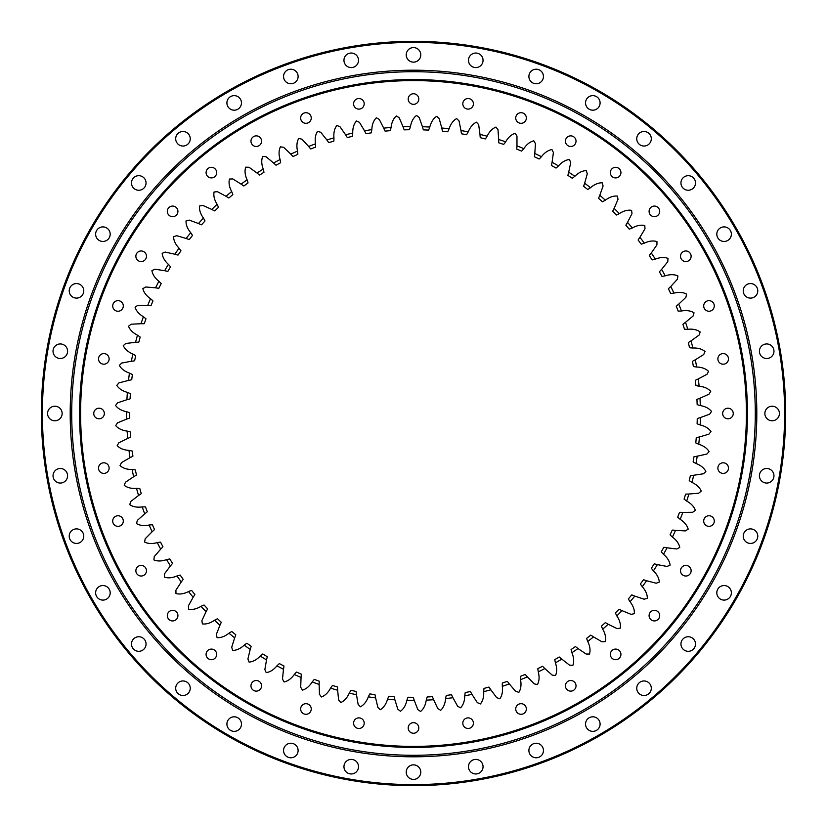 <?xml version="1.0" encoding="UTF-8"?>
<svg xmlns="http://www.w3.org/2000/svg" width="827" height="827" viewBox="0 0 827 827"><rect width="100%" height="100%" fill="white"/><g stroke="black" fill="none" stroke-linecap="round" stroke-linejoin="round"><path stroke-width="1.24" d="M747.443 413.5A333.943 333.943 0 0 1 246.529 702.702A333.943 333.943 0 0 1 246.529 124.298A333.943 333.943 0 0 1 747.443 413.5A333.943 333.943 0 0 0 413.5 79.557A333.943 333.943 0 0 0 79.557 413.5M746.409 413.5A332.909 332.909 0 0 0 247.046 125.197A332.909 332.909 0 0 0 247.046 701.803A332.909 332.909 0 0 0 746.409 413.5M418.803 99.044A5.303 5.303 0 0 0 410.854 94.454A5.303 5.303 0 0 0 410.854 103.633A5.303 5.303 0 0 0 418.803 99.044M473.406 103.82A5.303 5.303 0 0 0 465.456 99.23A5.303 5.303 0 0 0 465.456 108.409A5.303 5.303 0 0 0 473.406 103.82M526.354 118.003A5.303 5.303 0 0 0 518.395 113.413A5.303 5.303 0 0 0 518.395 122.603A5.303 5.303 0 0 0 526.354 118.003M576.026 141.169A5.303 5.303 0 0 0 568.077 136.579A5.303 5.303 0 0 0 568.077 145.769A5.303 5.303 0 0 0 576.026 141.169M620.932 172.616A5.303 5.303 0 0 0 612.983 168.026A5.303 5.303 0 0 0 612.983 177.205A5.303 5.303 0 0 0 620.932 172.616M659.688 211.371A5.303 5.303 0 0 0 651.738 206.781A5.303 5.303 0 0 0 651.738 215.961A5.303 5.303 0 0 0 659.688 211.371M691.124 256.277A5.303 5.303 0 0 0 683.174 251.677A5.303 5.303 0 0 0 683.174 260.867A5.303 5.303 0 0 0 691.124 256.277M714.29 305.949A5.303 5.303 0 0 0 706.341 301.359A5.303 5.303 0 0 0 706.341 310.538A5.303 5.303 0 0 0 714.29 305.949M728.484 358.897A5.303 5.303 0 0 0 720.524 354.307A5.303 5.303 0 0 0 720.524 363.487A5.303 5.303 0 0 0 728.484 358.897M733.26 413.5A5.303 5.303 0 0 0 725.31 408.91A5.303 5.303 0 0 0 725.31 418.09A5.303 5.303 0 0 0 733.26 413.5M728.484 468.103A5.303 5.303 0 0 0 720.524 463.513A5.303 5.303 0 0 0 720.524 472.693A5.303 5.303 0 0 0 728.484 468.103M714.29 521.051A5.303 5.303 0 0 0 706.341 516.462A5.303 5.303 0 0 0 706.341 525.641A5.303 5.303 0 0 0 714.29 521.051M691.124 570.723A5.303 5.303 0 0 0 683.174 566.133A5.303 5.303 0 0 0 683.174 575.323A5.303 5.303 0 0 0 691.124 570.723M659.688 615.629A5.303 5.303 0 0 0 651.738 611.039A5.303 5.303 0 0 0 651.738 620.219A5.303 5.303 0 0 0 659.688 615.629M620.932 654.384A5.303 5.303 0 0 0 612.983 649.795A5.303 5.303 0 0 0 612.983 658.974A5.303 5.303 0 0 0 620.932 654.384M576.026 685.831A5.303 5.303 0 0 0 568.077 681.231A5.303 5.303 0 0 0 568.077 690.421A5.303 5.303 0 0 0 576.026 685.831M526.354 708.997A5.303 5.303 0 0 0 518.395 704.397A5.303 5.303 0 0 0 518.395 713.587A5.303 5.303 0 0 0 526.354 708.997M473.406 723.18A5.303 5.303 0 0 0 465.456 718.591A5.303 5.303 0 0 0 465.456 727.77A5.303 5.303 0 0 0 473.406 723.18M418.803 727.956A5.303 5.303 0 0 0 410.854 723.367A5.303 5.303 0 0 0 410.854 732.546A5.303 5.303 0 0 0 418.803 727.956M364.2 723.18A5.303 5.303 0 0 0 356.241 718.591A5.303 5.303 0 0 0 356.241 727.77A5.303 5.303 0 0 0 364.2 723.18M311.252 708.997A5.303 5.303 0 0 0 303.302 704.397A5.303 5.303 0 0 0 303.302 713.587A5.303 5.303 0 0 0 311.252 708.997M261.57 685.831A5.303 5.303 0 0 0 253.62 681.231A5.303 5.303 0 0 0 253.62 690.421A5.303 5.303 0 0 0 261.57 685.831M216.674 654.384A5.303 5.303 0 0 0 208.724 649.795A5.303 5.303 0 0 0 208.724 658.974A5.303 5.303 0 0 0 216.674 654.384M177.919 615.629A5.303 5.303 0 0 0 169.959 611.039A5.303 5.303 0 0 0 169.959 620.219A5.303 5.303 0 0 0 177.919 615.629M146.472 570.723A5.303 5.303 0 0 0 138.522 566.133A5.303 5.303 0 0 0 138.522 575.323A5.303 5.303 0 0 0 146.472 570.723M123.306 521.051A5.303 5.303 0 0 0 115.356 516.462A5.303 5.303 0 0 0 115.356 525.641A5.303 5.303 0 0 0 123.306 521.051M109.123 468.103A5.303 5.303 0 0 0 101.173 463.513A5.303 5.303 0 0 0 101.173 472.693A5.303 5.303 0 0 0 109.123 468.103M104.347 413.5A5.303 5.303 0 0 0 96.397 408.91A5.303 5.303 0 0 0 96.397 418.09A5.303 5.303 0 0 0 104.347 413.5M109.123 358.897A5.303 5.303 0 0 0 101.173 354.307A5.303 5.303 0 0 0 101.173 363.487A5.303 5.303 0 0 0 109.123 358.897M123.306 305.949A5.303 5.303 0 0 0 115.356 301.359A5.303 5.303 0 0 0 115.356 310.538A5.303 5.303 0 0 0 123.306 305.949M146.472 256.277A5.303 5.303 0 0 0 138.522 251.677A5.303 5.303 0 0 0 138.522 260.867A5.303 5.303 0 0 0 146.472 256.277M177.919 211.371A5.303 5.303 0 0 0 169.959 206.781A5.303 5.303 0 0 0 169.959 215.961A5.303 5.303 0 0 0 177.919 211.371M216.674 172.616A5.303 5.303 0 0 0 208.724 168.026A5.303 5.303 0 0 0 208.724 177.205A5.303 5.303 0 0 0 216.674 172.616M261.57 141.169A5.303 5.303 0 0 0 253.62 136.579A5.303 5.303 0 0 0 253.62 145.769A5.303 5.303 0 0 0 261.57 141.169M311.252 118.003A5.303 5.303 0 0 0 303.302 113.413A5.303 5.303 0 0 0 303.302 122.603A5.303 5.303 0 0 0 311.252 118.003M364.2 103.82A5.303 5.303 0 0 0 356.241 99.23A5.303 5.303 0 0 0 356.241 108.409A5.303 5.303 0 0 0 364.2 103.82M436.697 116.349L436.625 116.349C433.348 118.519 431.074 122.096 429.802 127.058A286.907 286.907 0 0 0 422.432 126.727L419.186 117.434L416.508 115.46C413.386 117.858 411.36 121.569 410.43 126.603A286.907 286.907 0 0 0 403.059 126.779L399.183 117.734L396.381 115.935C393.425 118.54 391.657 122.386 391.068 127.472A286.907 286.907 0 0 0 383.718 128.144L379.242 119.367L376.337 117.775C373.556 120.566 372.047 124.515 371.809 129.632A286.907 286.907 0 0 0 364.521 130.8L359.466 122.355L356.458 120.959C353.873 123.926 352.633 127.978 352.736 133.095A286.907 286.907 0 0 0 345.552 134.749L339.938 126.665L336.837 125.477C334.459 128.619 333.498 132.733 333.953 137.84A286.907 286.907 0 0 0 326.892 139.98L320.742 132.289L317.568 131.307C315.407 134.605 314.725 138.781 315.521 143.836A286.907 286.907 0 0 0 308.626 146.451L301.969 139.194L298.733 138.429C296.81 141.862 296.407 146.069 297.534 151.072A286.907 286.907 0 0 0 290.835 154.132L283.702 147.34L280.425 146.803C278.73 150.359 278.616 154.587 280.084 159.497A286.907 286.907 0 0 0 273.603 163.012L266.036 156.716L262.728 156.396C261.28 160.056 261.446 164.284 263.244 169.08A286.907 286.907 0 0 0 257.011 173.029L249.03 167.261L245.712 167.168C244.513 170.91 244.968 175.117 247.087 179.779A286.907 286.907 0 0 0 241.133 184.142L232.78 178.921L229.461 179.056C228.521 182.87 229.265 187.036 231.684 191.554A286.907 286.907 0 0 0 226.04 196.299L217.356 191.657L214.059 192.009C213.376 195.885 214.4 199.989 217.119 204.331A286.907 286.907 0 0 0 211.805 209.448L202.832 205.406L199.555 205.985C199.142 209.893 200.434 213.924 203.442 218.07A286.907 286.907 0 0 0 198.49 223.528L189.259 220.106L186.034 220.902C185.879 224.83 187.45 228.759 190.727 232.697A286.907 286.907 0 0 0 186.158 238.476L176.72 235.685L173.556 236.698C173.67 240.626 175.489 244.441 179.035 248.141A286.907 286.907 0 0 0 174.859 254.23L165.255 252.07L162.164 253.3C162.547 257.207 164.625 260.898 168.408 264.351A286.907 286.907 0 0 0 164.656 270.698L154.918 269.199L151.92 270.625C152.561 274.512 154.887 278.048 158.898 281.242A286.907 286.907 0 0 0 155.579 287.827L145.769 286.99L142.875 288.613C143.774 292.448 146.338 295.818 150.545 298.733A286.907 286.907 0 0 0 147.682 305.525L137.84 305.349L135.059 307.168C136.217 310.931 138.998 314.115 143.402 316.741A286.907 286.907 0 0 0 141.004 323.719L131.162 324.205L128.516 326.21C129.932 329.88 132.92 332.878 137.478 335.193A286.907 286.907 0 0 0 135.566 342.316L125.787 343.474L123.275 345.645C124.929 349.221 128.113 352.002 132.827 354.008A286.907 286.907 0 0 0 131.39 361.244L121.714 363.053L119.357 365.389C121.249 368.842 124.608 371.416 129.446 373.091A286.907 286.907 0 0 0 128.505 380.41L118.974 382.87L116.783 385.361C118.902 388.68 122.427 391.006 127.368 392.36A286.907 286.907 0 0 0 126.924 399.72L117.579 402.821L115.553 405.457C117.899 408.621 121.579 410.709 126.593 411.722A286.907 286.907 0 0 0 126.645 419.103L117.527 422.824L115.697 425.595C118.24 428.593 122.055 430.422 127.131 431.094A286.907 286.907 0 0 0 127.678 438.455L118.83 442.786L117.186 445.67C119.936 448.492 123.864 450.064 128.971 450.395A286.907 286.907 0 0 0 130.015 457.693L121.486 462.603L120.039 465.601C122.965 468.227 126.986 469.529 132.113 469.519A286.907 286.907 0 0 0 133.643 476.734L125.466 482.213L124.226 485.294C127.327 487.713 131.431 488.747 136.538 488.385A286.907 286.907 0 0 0 138.554 495.476L130.759 501.493L129.725 504.656C132.982 506.868 137.148 507.613 142.223 506.91A286.907 286.907 0 0 0 144.715 513.856L137.344 520.39L136.527 523.605C139.928 525.59 144.136 526.055 149.149 525.011A286.907 286.907 0 0 0 152.106 531.771L145.19 538.78L144.591 542.057C148.116 543.804 152.344 543.99 157.275 542.605A286.907 286.907 0 0 0 160.686 549.149L154.256 556.612L153.884 559.91C157.523 561.419 161.751 561.316 166.578 559.61A286.907 286.907 0 0 0 170.414 565.906L164.511 573.783L164.366 577.101C168.088 578.362 172.305 577.98 177.009 575.943A286.907 286.907 0 0 0 181.258 581.97L175.903 590.23L175.975 593.548C179.779 594.561 183.956 593.889 188.515 591.543A286.907 286.907 0 0 0 193.167 597.259L188.38 605.871L188.67 609.179C192.536 609.923 196.661 608.972 201.044 606.325A286.907 286.907 0 0 0 206.068 611.722L201.881 620.622L202.398 623.909C206.305 624.395 210.358 623.165 214.544 620.219A286.907 286.907 0 0 0 219.93 625.274L216.343 634.443L217.087 637.679C221.016 637.896 224.975 636.397 228.955 633.182A286.907 286.907 0 0 0 234.661 637.855L231.705 647.241L232.666 650.425C236.605 650.384 240.45 648.616 244.213 645.143A286.907 286.907 0 0 0 250.219 649.412L247.904 658.985L249.072 662.096C253 661.786 256.711 659.76 260.236 656.038A286.907 286.907 0 0 0 266.521 659.905L264.857 669.601L266.232 672.63C270.119 672.051 273.696 669.787 276.952 665.838A286.907 286.907 0 0 0 283.485 669.26L282.483 679.06L284.064 681.975C287.91 681.138 291.321 678.636 294.298 674.481A286.907 286.907 0 0 0 301.049 677.458L300.708 687.299L302.486 690.1C306.259 689.005 309.494 686.286 312.192 681.924A286.907 286.907 0 0 0 319.129 684.446L319.449 694.287L321.403 696.965C325.104 695.621 328.154 692.685 330.542 688.157A286.907 286.907 0 0 0 337.633 690.194L338.615 699.993L340.755 702.536C344.352 700.945 347.195 697.812 349.273 693.129A286.907 286.907 0 0 0 356.489 694.69L358.132 704.397L360.438 706.785C363.911 704.955 366.537 701.637 368.304 696.83L369.39 694.628L368.304 696.83A286.907 286.907 0 0 0 375.603 697.895L377.898 707.467L380.358 709.7C383.707 707.643 386.095 704.149 387.532 699.228A286.907 286.907 0 0 0 394.882 699.807L397.818 709.204L400.423 711.261C403.628 708.977 405.778 705.338 406.884 700.335A286.907 286.907 0 0 0 414.255 700.407L417.821 709.587L420.561 711.468C423.6 708.977 425.502 705.193 426.256 700.128A286.907 286.907 0 0 0 433.627 699.704L437.803 708.615L440.657 710.31C443.52 707.612 445.164 703.715 445.577 698.608A286.907 286.907 0 0 0 452.896 697.688L457.672 706.31L460.629 707.798C463.316 704.914 464.681 700.914 464.753 695.796L465.063 693.357L464.753 695.796A286.907 286.907 0 0 0 471.99 694.38L477.334 702.65L480.394 703.953C482.875 700.893 483.971 696.799 483.692 691.692A286.907 286.907 0 0 0 490.825 689.79L496.707 697.688L499.849 698.774C502.113 695.548 502.94 691.403 502.32 686.317A286.907 286.907 0 0 0 509.298 683.939L515.707 691.424L518.911 692.292C520.958 688.922 521.496 684.725 520.534 679.701A286.907 286.907 0 0 0 527.337 676.858L534.232 683.888L537.488 684.539C539.307 681.045 539.555 676.817 538.263 671.865A286.907 286.907 0 0 0 544.859 668.567L552.209 675.121L555.506 675.545C557.078 671.938 557.047 667.709 555.413 662.851A286.907 286.907 0 0 0 561.781 659.119L569.555 665.156L572.873 665.363C574.196 661.662 573.876 657.434 571.922 652.699A286.907 286.907 0 0 0 578.021 648.554L586.188 654.043L589.517 654.033C590.581 650.239 589.982 646.052 587.718 641.463L586.87 639.157L587.718 641.463A286.907 286.907 0 0 0 593.517 636.904L602.035 641.845L605.354 641.597C606.16 637.751 605.281 633.606 602.707 629.182L601.715 626.938L602.707 629.182A286.907 286.907 0 0 0 608.186 624.251L617.025 628.592L620.312 628.127C620.86 624.23 619.702 620.157 616.839 615.919A286.907 286.907 0 0 0 621.966 610.626L631.073 614.358L634.33 613.675C634.619 609.747 633.182 605.767 630.04 601.725A286.907 286.907 0 0 0 634.805 596.102L644.14 599.213L647.334 598.314C647.355 594.375 645.66 590.499 642.248 586.684A286.907 286.907 0 0 0 646.621 580.74L656.152 583.221L659.284 582.105C659.036 578.176 657.083 574.424 653.413 570.837A286.907 286.907 0 0 0 657.382 564.624L667.058 566.454L670.108 565.12C669.591 561.223 667.389 557.605 663.492 554.286L661.817 552.498L663.492 554.286A286.907 286.907 0 0 0 667.027 547.815L676.806 548.983L679.753 547.453C678.977 543.597 676.538 540.145 672.423 537.085L670.635 535.42L672.423 537.085A286.907 286.907 0 0 0 675.514 530.386L685.356 530.903L688.188 529.177C687.154 525.372 684.487 522.095 680.176 519.325A286.907 286.907 0 0 0 682.813 512.44L692.654 512.275L695.373 510.362C694.091 506.651 691.196 503.55 686.71 501.079A286.907 286.907 0 0 0 688.881 494.029L698.691 493.212L701.265 491.114C699.735 487.496 696.644 484.601 692.003 482.441A286.907 286.907 0 0 0 693.688 475.256L703.415 473.778L705.855 471.514C704.077 467.999 700.8 465.322 696.024 463.482A286.907 286.907 0 0 0 697.213 456.194L706.827 454.064L709.101 451.645C707.095 448.255 703.643 445.805 698.753 444.285A286.907 286.907 0 0 0 699.446 436.945L708.894 434.165L711.003 431.601C708.77 428.355 705.162 426.143 700.18 424.964A286.907 286.907 0 0 0 700.376 417.594L709.618 414.182L711.54 411.474C709.101 408.393 705.348 406.429 700.304 405.581L697.936 404.91L700.304 405.581A286.907 286.907 0 0 0 700.004 398.211L708.987 394.19L710.724 391.357C708.077 388.452 704.211 386.736 699.115 386.24A286.907 286.907 0 0 0 698.319 378.911L707.013 374.28L708.553 371.344C705.72 368.615 701.741 367.178 696.623 367.023A286.907 286.907 0 0 0 695.331 359.755L703.694 354.556L705.038 351.516C702.02 348.994 697.957 347.826 692.84 348.012A286.907 286.907 0 0 0 691.062 340.858L699.053 335.1L700.19 331.978C697.006 329.663 692.871 328.774 687.775 329.301A286.907 286.907 0 0 0 685.521 322.282L693.109 316.007L694.029 312.813C690.7 310.714 686.513 310.104 681.469 310.983A286.907 286.907 0 0 0 678.74 304.129L685.883 297.348L686.596 294.102C683.133 292.231 678.915 291.91 673.933 293.12A286.907 286.907 0 0 0 670.759 286.473L677.427 279.226L677.913 275.939C674.325 274.306 670.097 274.264 665.218 275.815L662.809 276.301L665.218 275.815A286.907 286.907 0 0 0 661.59 269.395L667.761 261.714L668.02 258.406C664.339 257.021 660.111 257.259 655.346 259.14A286.907 286.907 0 0 0 651.294 252.969L656.927 244.895L656.969 241.577C653.196 240.44 648.999 240.967 644.367 243.159A286.907 286.907 0 0 0 639.912 237.287L644.988 228.852L644.802 225.533C640.966 224.655 636.821 225.461 632.345 227.963A286.907 286.907 0 0 0 627.507 222.401L631.993 213.635L631.59 210.347C627.703 209.727 623.61 210.813 619.32 213.614A286.907 286.907 0 0 0 614.12 208.394L618.007 199.348L617.376 196.082C613.458 195.73 609.447 197.095 605.354 200.175A286.907 286.907 0 0 0 599.813 195.317L603.079 186.023L602.232 182.819C598.303 182.726 594.396 184.359 590.519 187.708A286.907 286.907 0 0 0 584.658 183.232L587.294 173.753L586.229 170.6C582.301 170.775 578.507 172.667 574.868 176.275A286.907 286.907 0 0 0 568.718 172.202L570.713 162.557L569.441 159.497C565.523 159.942 561.874 162.082 558.483 165.917A286.907 286.907 0 0 0 552.074 162.278L553.408 152.519L551.929 149.542C548.063 150.256 544.569 152.633 541.447 156.696A286.907 286.907 0 0 0 534.8 153.491L535.472 143.671L533.797 140.807C529.983 141.768 526.654 144.384 523.811 148.643A286.907 286.907 0 0 0 516.968 145.893L516.978 136.052L515.118 133.302C511.375 134.522 508.233 137.354 505.679 141.799A286.907 286.907 0 0 0 498.671 139.525L498.009 129.694L495.962 127.079C492.313 128.557 489.367 131.596 487.134 136.197A286.907 286.907 0 0 0 479.98 134.398L478.657 124.639L476.445 122.169C472.899 123.885 470.17 127.12 468.237 131.865A286.907 286.907 0 0 0 460.98 130.552L459.016 120.897L456.628 118.581C453.217 120.535 450.705 123.947 449.102 128.805L448.089 131.038L449.102 128.805A286.907 286.907 0 0 0 441.773 127.989L439.158 118.499L436.697 116.349M429.11 128.888L428.562 130.108A283.795 283.795 0 0 0 423.403 129.88L423.093 129.095L423.403 129.88M448.089 131.038L447.655 131.772A283.795 283.795 0 0 0 442.528 131.193L442.269 130.387L442.528 131.193M441.773 127.989L442.269 130.387M422.432 126.727L423.093 129.095L422.432 126.727M428.934 129.353L429.802 127.058M468.237 131.865L466.604 134.718A283.795 283.795 0 0 0 461.518 133.798L461.321 132.982L461.518 133.798M460.98 130.552L461.321 132.982M486.08 137.861L485.294 138.936A283.795 283.795 0 0 0 480.291 137.685L480.146 136.848L480.291 137.675M479.98 134.398L480.146 136.848M485.821 138.274L487.134 136.197M504.522 143.381L503.674 144.415A283.795 283.795 0 0 0 498.764 142.823L498.671 141.975L498.764 142.823M498.671 139.525L498.671 141.975M504.232 143.784L505.679 141.799M522.55 150.142L521.63 151.114A283.795 283.795 0 0 0 516.844 149.191L516.813 148.343L516.844 149.191M516.968 145.893L516.813 148.343M522.24 150.524L523.811 148.643M540.083 158.112L539.101 159.011A283.795 283.795 0 0 0 534.449 156.768L534.48 155.921L534.449 156.768M534.8 153.491L534.48 155.921L534.8 153.491M539.742 158.464L541.447 156.696M557.036 167.24L555.992 168.077A283.795 283.795 0 0 0 551.506 165.524L551.588 164.676L551.506 165.524M552.074 162.278L551.588 164.676L552.074 162.278M556.674 167.571L558.483 165.917M574.868 176.275L572.232 178.25A283.795 283.795 0 0 0 567.932 175.407L568.066 174.569L567.932 175.407M568.718 172.202L568.066 174.569M590.519 187.708L587.759 189.507A283.795 283.795 0 0 0 583.655 186.375L583.852 185.548L583.655 186.375M584.658 183.232L583.852 185.548L584.658 183.232M605.354 200.175L602.48 201.778A283.795 283.795 0 0 0 598.593 198.377L598.851 197.57L598.593 198.377M599.813 195.317L598.851 197.57L599.813 195.317M617.562 214.493L616.342 215.02A283.795 283.795 0 0 0 612.693 211.371L613.003 210.575L612.693 211.361M614.12 208.394L613.003 210.575M617.128 214.72L619.32 213.614M632.345 227.963L629.275 229.172A283.795 283.795 0 0 0 625.884 225.275L626.246 224.51L625.894 225.275M627.507 222.401L626.246 224.51M644.367 243.159L641.225 244.151A283.795 283.795 0 0 0 638.113 240.047L638.516 239.303L638.113 240.037M639.912 237.287L638.516 239.303M653.444 259.647L652.141 259.916A283.795 283.795 0 0 0 649.309 255.605L649.764 254.892L649.309 255.605M651.294 252.969L649.764 254.892M652.979 259.781L655.346 259.14M662.809 276.301L661.962 276.373A283.795 283.795 0 0 0 659.429 271.887L659.936 271.204L659.429 271.876M661.59 269.395L659.936 271.204M671.989 293.368L670.656 293.461A283.795 283.795 0 0 0 668.433 288.809L668.981 288.158L668.433 288.809M670.759 286.473L668.981 288.158L670.759 286.473M671.503 293.44L673.933 293.12M679.505 311.097L678.171 311.097A283.795 283.795 0 0 0 676.269 306.3L676.858 305.701L676.269 306.3M678.74 304.129L676.858 305.701M679.019 311.128L681.469 310.983M685.81 329.291L684.487 329.198A283.795 283.795 0 0 0 682.906 324.287L683.536 323.719L682.906 324.287M685.521 322.282L683.536 323.719M685.325 329.291L687.775 329.301M690.876 347.867L689.553 347.681A283.795 283.795 0 0 0 688.312 342.678L688.984 342.151L688.312 342.678M691.062 340.858L688.984 342.151L691.062 340.858M690.39 347.836L692.84 348.012M694.68 366.743L693.367 366.475A283.795 283.795 0 0 0 692.468 361.389L693.171 360.913L692.468 361.389M695.331 359.755L693.171 360.913L695.331 359.755M694.194 366.671L696.623 367.023M697.192 385.827L695.91 385.475A283.795 283.795 0 0 0 695.342 380.337L696.086 379.913L695.352 380.337M698.319 378.911L696.53 379.717M696.716 385.733L699.115 386.24M697.936 404.91L697.151 404.599A283.795 283.795 0 0 0 696.944 399.441L697.699 399.069L696.944 399.441M700.004 398.211L697.699 399.069L700.004 398.211M698.329 424.292L697.109 423.775A283.795 283.795 0 0 0 697.244 418.617L698.029 418.286L697.244 418.617M700.376 417.594L698.029 418.286M697.874 424.137L700.18 424.964M698.753 444.285L695.765 442.89A283.795 283.795 0 0 0 696.251 437.752L697.058 437.483L696.251 437.752M699.446 436.945L697.058 437.483M694.287 462.572L693.14 461.88A283.795 283.795 0 0 0 693.967 456.793L694.794 456.576L693.967 456.793M697.213 456.194L694.794 456.576L697.213 456.194M693.843 462.345L696.024 463.482M692.003 482.441L689.232 480.652A283.795 283.795 0 0 0 690.411 475.628L691.238 475.463L690.411 475.628M693.688 475.256L691.238 475.463L693.688 475.256M686.71 501.079L684.074 499.115A283.795 283.795 0 0 0 685.583 494.174L686.42 494.081L685.583 494.174M688.881 494.029L686.42 494.081M680.176 519.325L677.675 517.185A283.795 283.795 0 0 0 679.515 512.358L680.363 512.316L679.515 512.358M682.813 512.44L680.363 512.316M670.635 535.42L670.077 534.78A283.795 283.795 0 0 0 672.237 530.097L673.085 530.107L672.237 530.097M675.514 530.386L673.085 530.107M661.817 552.498L661.3 551.826A283.795 283.795 0 0 0 663.771 547.298L664.619 547.371L663.771 547.298M667.027 547.815L664.619 547.371M652.183 569.317L651.397 568.242A283.795 283.795 0 0 0 654.167 563.89L655.005 564.014L654.167 563.89M657.382 564.624L655.005 564.014M651.862 568.945L653.413 570.837M641.111 585.082L640.408 583.945A283.795 283.795 0 0 0 643.468 579.789L644.295 579.975L643.468 579.789M646.621 580.74L644.295 579.975M640.822 584.679L642.248 586.684M629.016 600.051L628.386 598.872A283.795 283.795 0 0 0 631.714 594.933L632.531 595.171L631.714 594.933M634.805 596.102L632.531 595.171M628.747 599.637L630.04 601.725M616.839 615.919L615.381 612.962A283.795 283.795 0 0 0 618.968 609.251L619.764 609.551L618.968 609.251M621.966 610.626L619.764 609.551M601.715 626.938L601.446 626.132A283.795 283.795 0 0 0 605.281 622.679L605.292 622.679M608.186 624.251L606.057 623.02L608.186 624.251M586.87 639.157L586.663 638.341A283.795 283.795 0 0 0 590.726 635.146L591.481 635.549L590.726 635.146M593.517 636.904L591.884 635.818M571.922 652.699L571.095 649.515A283.795 283.795 0 0 0 575.354 646.611L575.365 646.611M578.021 648.554L576.078 647.055L578.021 648.554M555 660.938L554.803 659.615A283.795 283.795 0 0 0 559.248 657L559.941 657.496L559.248 657M561.781 659.119L559.941 657.496M554.896 660.453L555.413 662.851M537.974 669.922L537.86 668.588A283.795 283.795 0 0 0 542.481 666.283L543.132 666.831L542.481 666.293M544.859 668.567L543.473 667.182M537.901 669.436L538.263 671.865M520.379 677.737L520.359 676.403A283.795 283.795 0 0 0 525.124 674.418L525.734 674.997L525.124 674.418M527.337 676.858L525.734 674.997M520.338 677.251L520.534 679.701M502.299 684.353L502.361 683.019A283.795 283.795 0 0 0 507.251 681.355L507.83 681.986L507.251 681.355M509.298 683.939L507.83 681.986M502.289 683.867L502.32 686.317M483.692 691.692L483.971 688.405A283.795 283.795 0 0 0 488.953 687.072L489.491 687.733L488.953 687.082M490.825 689.79L489.749 688.147M465.063 693.357L465.25 692.53A283.795 283.795 0 0 0 470.315 691.548L470.801 692.24L470.315 691.548M471.99 694.38L470.801 692.24M445.96 696.685L446.291 695.393A283.795 283.795 0 0 0 451.418 694.742L451.852 695.476L451.418 694.752M452.896 697.688L451.852 695.476L452.896 697.688M446.053 696.2L445.577 698.608M426.773 698.226L427.187 696.965A283.795 283.795 0 0 0 432.335 696.665L432.728 697.419L432.335 696.665M433.627 699.704L432.903 697.874M426.887 697.75L426.256 700.128M407.515 698.474L408.021 697.233A283.795 283.795 0 0 0 413.18 697.285L413.18 697.295M414.255 700.407L413.521 698.071L414.255 700.407M407.67 698.009L406.884 700.335M388.287 697.419L388.876 696.22A283.795 283.795 0 0 0 394.024 696.623L394.303 697.419L394.024 696.623M394.882 699.807L394.303 697.419L394.882 699.807M388.473 696.965L387.532 699.228M369.39 694.628L369.845 693.915A283.795 283.795 0 0 0 374.951 694.659L375.179 695.476L374.951 694.659M375.603 697.895L375.262 695.962M350.276 691.434L351.02 690.328A283.795 283.795 0 0 0 356.065 691.413L356.23 692.251L356.065 691.424M356.489 694.69L356.23 692.251L356.489 694.69M350.514 691.01L349.273 693.129M331.658 686.534L332.475 685.48A283.795 283.795 0 0 0 337.426 686.906L337.55 687.744L337.426 686.906M337.633 690.194L337.55 687.744M331.927 686.131L330.542 688.157M312.192 681.924L314.291 679.391A283.795 283.795 0 0 0 319.15 681.148L319.201 681.996L319.15 681.148M319.129 684.446L319.181 682.482M295.621 673.023L296.573 672.082A283.795 283.795 0 0 0 301.297 674.16L301.297 675.018L301.286 674.17M301.049 677.458L301.297 675.018M295.942 672.651L294.298 674.481M278.368 664.474L279.381 663.595A283.795 283.795 0 0 0 283.95 665.993L283.899 666.841L283.95 665.993M283.485 669.26L283.899 666.841L283.485 669.26M278.72 664.122L276.952 665.838M260.236 656.038L262.8 653.971A283.795 283.795 0 0 0 267.204 656.669L267.09 657.517L267.204 656.679M266.521 659.905L266.966 657.992M245.795 643.975L246.911 643.251A283.795 283.795 0 0 0 251.119 646.238L250.953 647.076L251.119 646.249M250.219 649.412L250.953 647.076M246.177 643.685L244.213 645.143M228.955 633.182L231.777 631.487A283.795 283.795 0 0 0 235.778 634.754L235.55 635.57L235.778 634.754M234.661 637.855L235.55 635.57M214.544 620.219L217.48 618.72A283.795 283.795 0 0 0 221.243 622.245L220.964 623.051L221.243 622.245M219.93 625.274L220.964 623.051L219.93 625.274M202.832 605.498L204.073 605.013A283.795 283.795 0 0 0 207.587 608.786L207.257 609.571L207.587 608.796M206.068 611.722L207.257 609.571L206.068 611.722M203.266 605.292L201.044 606.325M190.344 590.84L191.616 590.437A283.795 283.795 0 0 0 194.872 594.448L194.49 595.202L194.872 594.448M193.167 597.259L194.49 595.202L193.167 597.259M190.799 590.664L188.515 591.543M177.009 575.943L180.183 575.054A283.795 283.795 0 0 0 183.16 579.272L182.726 579.996L183.16 579.272M181.258 581.97L182.726 579.996L181.258 581.97M166.578 559.61L169.804 558.938A283.795 283.795 0 0 0 172.492 563.342L172.006 564.045L172.492 563.342M170.414 565.906L171.685 564.407M159.218 542.295L160.541 542.15A283.795 283.795 0 0 0 162.929 546.73L162.402 547.391L162.929 546.73M160.686 549.149L162.402 547.391L160.686 549.149M159.704 542.202L157.275 542.605M151.103 524.835L152.437 524.783A283.795 283.795 0 0 0 154.504 529.507L153.936 530.138L154.504 529.518M152.106 531.771L153.564 530.458M151.589 524.783L149.149 525.011M144.187 506.858L145.521 506.91A283.795 283.795 0 0 0 147.268 511.758L146.648 512.347L147.258 511.768M144.715 513.856L146.255 512.647M144.673 506.848L142.223 506.91M138.502 488.468L139.825 488.602A283.795 283.795 0 0 0 141.241 493.564L140.59 494.112L141.231 493.564M138.554 495.476L140.59 494.112M138.988 488.478L136.538 488.385M134.067 469.736L135.38 469.953A283.795 283.795 0 0 0 136.455 474.998L135.762 475.504L136.455 474.998M133.643 476.734L135.762 475.504M134.553 469.777L132.113 469.519M128.971 450.395L132.206 451.046A283.795 283.795 0 0 0 132.93 456.163L132.217 456.607L132.93 456.163M130.015 457.693L131.772 456.824M129.033 431.58L130.304 431.973A283.795 283.795 0 0 0 130.697 437.121L130.687 437.121M127.678 438.455L129.488 437.7M129.508 431.684L127.131 431.094M128.464 412.332L129.715 412.818A283.795 283.795 0 0 0 129.746 417.976L128.971 418.328L129.746 417.976M126.645 419.103L128.971 418.328M128.929 412.477L126.593 411.722M127.368 392.36L130.397 393.652A283.795 283.795 0 0 0 130.087 398.81L129.291 399.1L130.087 398.81M126.924 399.72L128.816 399.224M131.224 373.938L132.392 374.59A283.795 283.795 0 0 0 131.731 379.707L130.914 379.944L131.731 379.707M128.505 380.41L130.914 379.944M131.669 374.145L129.446 373.091M134.532 354.979L135.659 355.703A283.795 283.795 0 0 0 134.656 360.758L133.829 360.944L134.646 360.758M131.39 361.244L133.829 360.944M134.966 355.207L132.827 354.008M139.122 336.279L140.187 337.075A283.795 283.795 0 0 0 138.853 342.058L138.006 342.192L138.843 342.058M135.566 342.316L138.006 342.192M139.536 336.537L137.478 335.193M143.402 316.741L145.976 318.798A283.795 283.795 0 0 0 144.301 323.677L143.453 323.75L144.301 323.677M141.004 323.719L142.968 323.739M152.023 300.015L152.974 300.956A283.795 283.795 0 0 0 150.979 305.711L150.132 305.732L150.979 305.711M147.682 305.525L150.132 305.732M152.395 300.335L150.545 298.733M158.898 281.242L161.172 283.62A283.795 283.795 0 0 0 158.856 288.23L158.009 288.189L158.846 288.23M155.579 287.827L158.009 288.189L155.579 287.827M169.7 265.829L170.517 266.883A283.795 283.795 0 0 0 167.891 271.328L167.044 271.225L167.891 271.328M164.656 270.698L167.044 271.225M170.021 266.191L168.408 264.351M179.035 248.141L180.968 250.819A283.795 283.795 0 0 0 178.053 255.067L177.216 254.912L178.043 255.067M174.859 254.23L177.216 254.912M191.812 234.33L192.484 235.488A283.795 283.795 0 0 0 189.28 239.541L188.463 239.323L189.28 239.541M186.158 238.476L188.463 239.323L186.158 238.476M192.081 234.734L190.727 232.697M203.442 218.07L205.003 220.974A283.795 283.795 0 0 0 201.54 224.799L200.734 224.53L201.54 224.799M198.49 223.528L200.734 224.53M217.966 206.099L218.473 207.339A283.795 283.795 0 0 0 214.762 210.916L213.976 210.596L214.762 210.916M211.805 209.448L213.976 210.596L211.805 209.448M218.183 206.543L217.119 204.331M232.418 193.373L232.842 194.645A283.795 283.795 0 0 0 228.893 197.963L228.128 197.591L228.883 197.963M226.04 196.299L228.128 197.591M232.604 193.828L231.684 191.554M247.686 181.651L248.028 182.943A283.795 283.795 0 0 0 243.862 185.992L243.128 185.568L243.862 185.992M241.133 184.142L243.128 185.568M247.842 182.116L247.087 179.779M263.244 169.08L263.968 172.295A283.795 283.795 0 0 0 259.606 175.055L258.903 174.59L259.606 175.055M257.011 173.029L258.903 174.59M280.436 161.43L280.591 162.754A283.795 283.795 0 0 0 276.053 165.214L275.381 164.697L276.053 165.214M273.603 163.012L275.381 164.697L273.603 163.012M280.529 161.906L280.084 159.497M297.751 153.016L297.823 154.349A283.795 283.795 0 0 0 293.13 156.499L292.5 155.941L293.13 156.499M290.835 154.132L292.169 155.579M297.813 153.502L297.534 151.072M315.604 145.8L315.583 147.134A283.795 283.795 0 0 0 310.756 148.963L310.156 148.353L310.756 148.963M308.626 146.451L310.156 148.353L308.626 146.451M315.635 146.286L315.521 143.836M333.901 139.804L333.788 141.138A283.795 283.795 0 0 0 328.846 142.626L328.298 141.986L328.846 142.626M326.892 139.98L328.298 141.986L326.892 139.98M333.891 140.29L333.953 137.84M352.56 135.049L352.354 136.372A283.795 283.795 0 0 0 347.33 137.53L346.823 136.858L347.33 137.53M345.552 134.749L346.575 136.434M352.519 135.545L352.736 133.095M371.499 131.576L371.209 132.878A283.795 283.795 0 0 0 366.113 133.695L365.648 132.982L366.113 133.695M364.521 130.8L365.648 132.982L364.521 130.8M371.426 132.062L371.809 129.632M390.623 129.384L390.251 130.666A283.795 283.795 0 0 0 385.103 131.131L384.689 130.387L385.103 131.131M383.718 128.144L384.689 130.387L383.718 128.144M390.52 129.86L391.068 127.472M409.851 128.485L409.396 129.736A283.795 283.795 0 0 0 404.238 129.86L403.876 129.095L404.238 129.86M403.059 126.779L403.876 129.095M409.716 128.96L410.43 126.603M41.35 413.5A372.15 372.15 0 0 1 599.575 91.208A372.15 372.15 0 0 1 599.575 735.792A372.15 372.15 0 0 1 41.35 413.5M382.736 42.622L371.054 43.779M371.602 43.717L377.825 43.066M379.242 42.932L380.854 42.787M435.757 784.988L455.946 783.221M455.398 783.283L446.146 784.213M444.264 784.378L442.703 784.503M784.988 391.243L784.658 386.333M784.378 382.736L783.221 371.054M783.283 371.602L783.934 377.825M784.068 379.242L784.213 380.854M42.012 435.757L42.342 440.667M42.622 444.264L43.779 455.946M43.717 455.398L43.066 449.175M42.932 447.758L42.787 446.146M358.505 60.309A7.278 7.278 0 0 0 347.588 54.013A7.278 7.278 0 0 0 347.588 66.615A7.278 7.278 0 0 0 358.505 60.309M298.113 76.487A7.278 7.278 0 0 0 287.196 70.192A7.278 7.278 0 0 0 287.196 82.793A7.278 7.278 0 0 0 298.113 76.487M241.463 102.91A7.278 7.278 0 0 0 230.547 96.614A7.278 7.278 0 0 0 230.547 109.216A7.278 7.278 0 0 0 241.463 102.91M190.251 138.771A7.278 7.278 0 0 0 179.335 132.465A7.278 7.278 0 0 0 179.335 145.066A7.278 7.278 0 0 0 190.251 138.771M146.048 182.974A7.278 7.278 0 0 0 135.132 176.668A7.278 7.278 0 0 0 135.132 189.28A7.278 7.278 0 0 0 146.048 182.974M110.187 234.186A7.278 7.278 0 0 0 99.271 227.88A7.278 7.278 0 0 0 99.271 240.481A7.278 7.278 0 0 0 110.187 234.186M83.765 290.835A7.278 7.278 0 0 0 72.859 284.54A7.278 7.278 0 0 0 72.859 297.141A7.278 7.278 0 0 0 83.765 290.835M67.587 351.227A7.278 7.278 0 0 0 56.67 344.921A7.278 7.278 0 0 0 56.67 357.522A7.278 7.278 0 0 0 67.587 351.227M62.139 413.5A7.278 7.278 0 0 0 51.222 407.194A7.278 7.278 0 0 0 51.222 419.806A7.278 7.278 0 0 0 62.139 413.5M67.587 475.773A7.278 7.278 0 0 0 56.67 469.478A7.278 7.278 0 0 0 56.67 482.079A7.278 7.278 0 0 0 67.587 475.773M83.765 536.165A7.278 7.278 0 0 0 72.859 529.859A7.278 7.278 0 0 0 72.859 542.46A7.278 7.278 0 0 0 83.765 536.165M146.048 644.026A7.278 7.278 0 0 0 135.132 637.72A7.278 7.278 0 0 0 135.132 650.332A7.278 7.278 0 0 0 146.048 644.026M190.251 688.229A7.278 7.278 0 0 0 179.335 681.934A7.278 7.278 0 0 0 179.335 694.535A7.278 7.278 0 0 0 190.251 688.229M241.463 724.09A7.278 7.278 0 0 0 230.547 717.784A7.278 7.278 0 0 0 230.547 730.386A7.278 7.278 0 0 0 241.463 724.09M298.113 750.513A7.278 7.278 0 0 0 287.196 744.207A7.278 7.278 0 0 0 287.196 756.808A7.278 7.278 0 0 0 298.113 750.513M358.505 766.691A7.278 7.278 0 0 0 347.588 760.385A7.278 7.278 0 0 0 347.588 772.987A7.278 7.278 0 0 0 358.505 766.691M420.778 772.139A7.278 7.278 0 0 0 409.861 765.833A7.278 7.278 0 0 0 409.861 778.434A7.278 7.278 0 0 0 420.778 772.139M483.051 766.691A7.278 7.278 0 0 0 472.134 760.385A7.278 7.278 0 0 0 472.134 772.987A7.278 7.278 0 0 0 483.051 766.691M543.442 750.513A7.278 7.278 0 0 0 532.526 744.207A7.278 7.278 0 0 0 532.526 756.808A7.278 7.278 0 0 0 543.442 750.513M600.092 724.09A7.278 7.278 0 0 0 589.175 717.784A7.278 7.278 0 0 0 589.175 730.386A7.278 7.278 0 0 0 600.092 724.09M651.304 688.229A7.278 7.278 0 0 0 640.387 681.934A7.278 7.278 0 0 0 640.387 694.535A7.278 7.278 0 0 0 651.304 688.229M695.507 644.026A7.278 7.278 0 0 0 684.591 637.72A7.278 7.278 0 0 0 684.591 650.332A7.278 7.278 0 0 0 695.507 644.026M731.368 592.814A7.278 7.278 0 0 0 720.451 586.519A7.278 7.278 0 0 0 720.451 599.12A7.278 7.278 0 0 0 731.368 592.814M757.78 536.165A7.278 7.278 0 0 0 746.874 529.859A7.278 7.278 0 0 0 746.874 542.46A7.278 7.278 0 0 0 757.78 536.165M773.969 475.773A7.278 7.278 0 0 0 763.052 469.478A7.278 7.278 0 0 0 763.052 482.079A7.278 7.278 0 0 0 773.969 475.773M779.416 413.5A7.278 7.278 0 0 0 768.5 407.194A7.278 7.278 0 0 0 768.5 419.806A7.278 7.278 0 0 0 779.416 413.5M773.969 351.227A7.278 7.278 0 0 0 763.052 344.921A7.278 7.278 0 0 0 763.052 357.522A7.278 7.278 0 0 0 773.969 351.227M757.78 290.835A7.278 7.278 0 0 0 746.874 284.54A7.278 7.278 0 0 0 746.874 297.141A7.278 7.278 0 0 0 757.78 290.835M731.368 234.186A7.278 7.278 0 0 0 720.451 227.88A7.278 7.278 0 0 0 720.451 240.481A7.278 7.278 0 0 0 731.368 234.186M695.507 182.974A7.278 7.278 0 0 0 684.591 176.668A7.278 7.278 0 0 0 684.591 189.28A7.278 7.278 0 0 0 695.507 182.974M651.304 138.771A7.278 7.278 0 0 0 640.387 132.465A7.278 7.278 0 0 0 640.387 145.066A7.278 7.278 0 0 0 651.304 138.771M600.092 102.91A7.278 7.278 0 0 0 589.175 96.614A7.278 7.278 0 0 0 589.175 109.216A7.278 7.278 0 0 0 600.092 102.91M543.442 76.487A7.278 7.278 0 0 0 532.526 70.192A7.278 7.278 0 0 0 532.526 82.793A7.278 7.278 0 0 0 543.442 76.487M483.051 60.309A7.278 7.278 0 0 0 472.134 54.013A7.278 7.278 0 0 0 472.134 66.615A7.278 7.278 0 0 0 483.051 60.309M110.187 592.814A7.278 7.278 0 0 0 99.271 586.519A7.278 7.278 0 0 0 99.271 599.12A7.278 7.278 0 0 0 110.187 592.814M420.778 54.861A7.278 7.278 0 0 0 409.861 48.566A7.278 7.278 0 0 0 409.861 61.167A7.278 7.278 0 0 0 420.778 54.861M42.394 413.5A371.106 371.106 0 0 0 599.058 734.893A371.106 371.106 0 0 0 599.058 92.107A371.106 371.106 0 0 0 42.394 413.5M71.711 413.5A341.789 341.789 0 0 1 584.4 117.506A341.789 341.789 0 0 1 584.4 709.494A341.789 341.789 0 0 1 71.711 413.5M70.202 413.5A343.298 343.298 0 0 1 585.154 116.194A343.298 343.298 0 0 1 585.154 710.807A343.298 343.298 0 0 1 70.202 413.5"/></g></svg>
